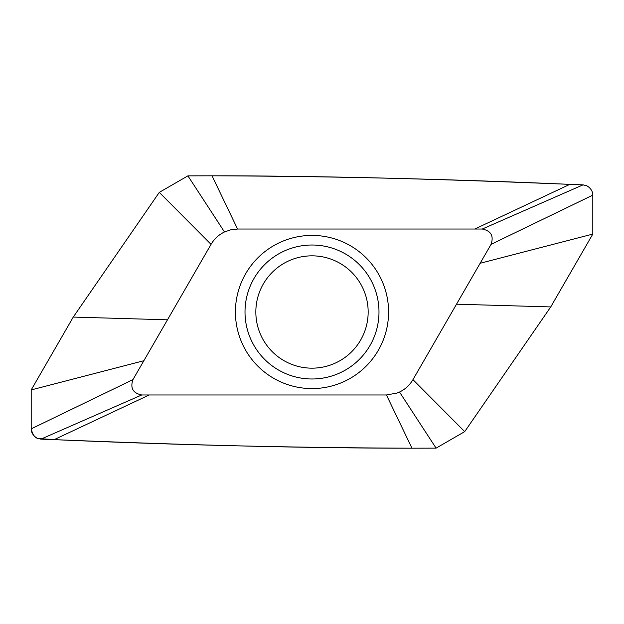 <?xml version="1.0" encoding="UTF-8"?>
<svg xmlns="http://www.w3.org/2000/svg" width="624" height="624" viewBox="0 0 624 624"><rect width="100%" height="100%" fill="white"/><g stroke="black" fill="none" stroke-linecap="round" stroke-linejoin="round"><path stroke-width="0.94" d="M491.065 244.351C493.943 235.903 491.002 230.794 482.251 229.031L237.572 229.039L230.81 229.796L224.484 231.972L187.91 175.859L159.299 192.379L73.258 317.078L167.482 319.808L132.928 379.649L31.2 428.86C31.013 434.741 37.097 438.61 38.197 438.5L54.171 439.639L41.028 439.085L141.757 394.961L149.237 394.961L54.171 439.639L40.365 439.046M141.757 394.969C133.006 393.214 130.065 388.105 132.935 379.649M149.237 394.961L386.428 394.961L396.997 393.081L399.516 392.028C405.226 389.29 409.711 385.164 412.955 379.642L480.137 263.281L592.8 234.078L592.8 195.14L592.8 234.078L550.742 306.922L592.8 234.078M474.763 229.039L569.829 184.361L583.034 184.907L585.803 185.5C586.903 185.39 592.987 189.267 592.8 195.14L491.072 244.351L480.137 263.281M224.484 231.972C218.774 234.71 214.289 238.836 211.045 244.358L167.482 319.808M312 388.58A76.58 76.58 0 0 0 388.58 312A76.58 76.58 0 0 0 312 235.42A76.58 76.58 0 0 0 235.42 312A76.58 76.58 0 0 0 312 388.58M43.937 439.265L54.179 439.639C173.722 444.912 292.991 447.767 411.973 448.196L436.09 448.141L411.973 448.196C363.948 448.25 298.038 447.353 245.248 446.027C182.114 444.436 137.904 443.024 54.171 439.639L40.989 439.124L37.869 438.376C34.858 437.9 32.635 434.725 31.2 428.86L31.2 389.922L31.2 428.86M399.516 392.028L436.09 448.141L464.701 431.621L412.955 379.642M550.742 306.922L464.701 431.621L550.742 306.922L456.518 304.192M582.972 184.915L583.635 184.954M482.251 229.039L583.011 184.868L585.803 185.5C586.903 185.39 592.987 189.267 592.8 195.14M580.063 184.735L569.821 184.361C450.278 179.088 331.009 176.233 212.027 175.804L187.91 175.859L159.299 192.379L211.045 244.358M159.299 192.379L73.258 317.078L31.2 389.922L143.863 360.719M312 255.84A56.16 56.16 0 0 0 255.84 312A56.16 56.16 0 0 0 312 368.16A56.16 56.16 0 0 0 368.16 312A56.16 56.16 0 0 0 312 255.84M73.258 317.078L31.2 389.922M464.701 431.621L436.09 448.141M583.011 184.876L569.829 184.361C497.539 181.428 456.144 180.063 404.461 178.628C347.701 177.021 268.414 175.718 212.027 175.804L187.91 175.859M386.428 394.961L411.973 448.196M237.572 229.039L212.027 175.804M312 378.986A66.986 66.986 0 0 0 378.986 312A66.986 66.986 0 0 0 312 245.014A66.986 66.986 0 0 0 245.014 312A66.986 66.986 0 0 0 312 378.986"/></g></svg>
